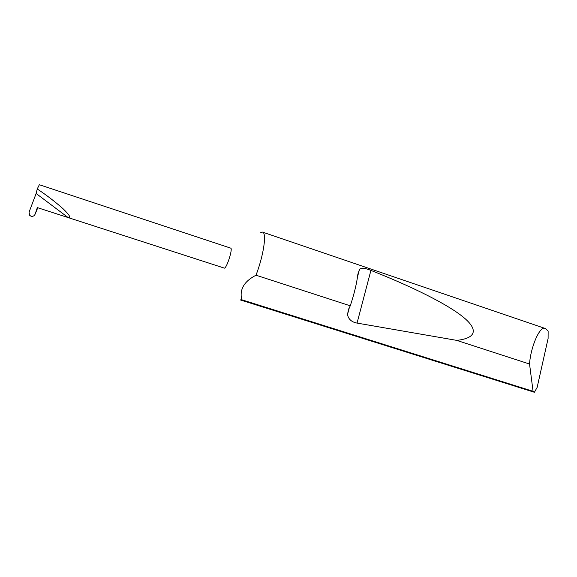 <?xml version="1.0" encoding="UTF-8"?>
<svg xmlns="http://www.w3.org/2000/svg" width="577" height="577" viewBox="0 0 577 577"><rect width="100%" height="100%" fill="white"/><g stroke="black" fill="none" stroke-linecap="round" stroke-linejoin="round"><path stroke-width="0.87" d="M35.11 214.19L37.325 207.605L224.46 268.154C227.028 267.504 233.014 248.269 230.699 248.139L39.337 184.727L37.245 188.982C46.564 195.156 55.241 201.806 63.275 208.953C69.673 215.207 71.296 218.084 68.136 217.572L36.135 193.504L29.052 212.185L29.6 215.279L31.035 216.231C32.954 216.613 34.317 215.935 35.11 214.19L37.721 207.879M241.77 299.766L533.069 391.314L534.396 392.273L240.284 299.925L241.77 299.766C239.318 289.567 244.064 281.381 256.008 275.207C263.754 254.998 266.913 232.783 262.506 232.098L260.754 232.365M533.069 391.314L529.542 364.022C530.573 347.029 540.187 324.692 545.467 328.565L548.128 331.054L548.1 338.49L537.151 387.398L534.396 392.273M350.275 305.817C354.249 293.823 356.781 283.293 357.855 274.248L359.514 269.3C361.534 267.706 365.335 268.074 370.917 270.397C411.112 286.235 447.024 303.855 463.331 317.177C479.552 330.484 474.929 338.425 456.703 340.372L357.055 323.091C351.66 322.103 348.472 319.269 347.491 314.573L348.573 309.207L350.275 305.817L256.008 275.207M529.542 364.022L456.703 340.372M37.325 207.605L68.136 217.572M37.245 188.982L36.135 193.504M357.055 323.091L370.917 270.397M545.467 328.565L262.506 232.098M347.491 314.573L349.301 307.75M357.552 276.679L359.514 269.3"/></g></svg>
